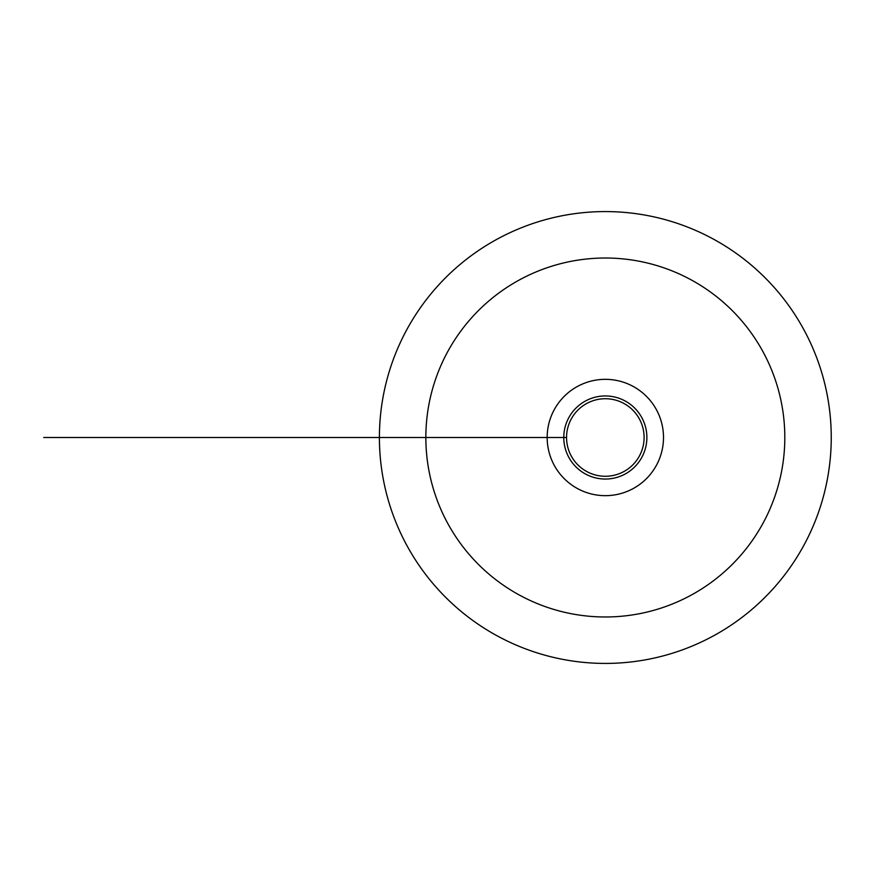 <?xml version="1.0" encoding="UTF-8"?>
<svg xmlns="http://www.w3.org/2000/svg" width="875" height="875" viewBox="0 0 875 875"><rect width="100%" height="100%" fill="white"/><g stroke="black" fill="none" stroke-linecap="round" stroke-linejoin="round"><path stroke-width="1.31" d="M425.852 437.5A179.484 179.484 0 0 0 695.078 592.933A179.484 179.484 0 0 0 695.078 282.067A179.484 179.484 0 0 0 425.852 437.5M379.411 437.5A225.914 225.914 0 0 1 718.288 241.85A225.914 225.914 0 0 1 718.288 633.15A225.914 225.914 0 0 1 379.411 437.5L566.552 437.5A38.773 38.773 0 0 0 605.336 476.273A38.773 38.773 0 0 0 644.109 437.5A38.773 38.773 0 0 0 605.336 398.727A38.773 38.773 0 0 0 566.552 437.5L547.17 437.5A58.166 58.166 0 0 0 605.336 495.666A58.166 58.166 0 0 0 663.502 437.5A58.166 58.166 0 0 0 605.336 379.334A58.166 58.166 0 0 0 547.17 437.5L566.552 437.5M646.877 437.5A41.552 41.552 0 0 0 584.555 401.516A41.552 41.552 0 0 0 584.555 473.484A41.552 41.552 0 0 0 646.877 437.5M468.311 437.5L43.75 437.5"/></g></svg>
